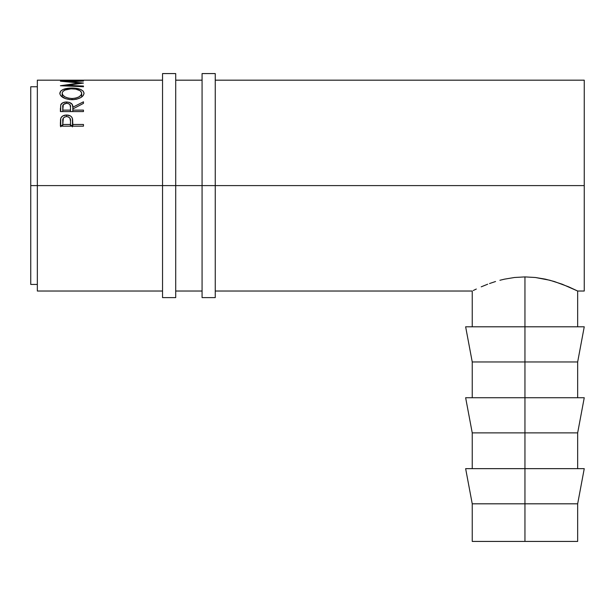 <?xml version="1.0" encoding="UTF-8"?>
<svg xmlns="http://www.w3.org/2000/svg" width="615" height="615" viewBox="0 0 615 615"><rect width="100%" height="100%" fill="white"/><g stroke="black" fill="none" stroke-linecap="round" stroke-linejoin="round"><path stroke-width="0.92" d="M162.537 297.614L162.537 185.599L37.338 185.599L37.338 80.173L37.338 185.599L30.75 185.599L30.75 86.761L30.75 185.599L162.537 185.599L162.537 73.577L162.537 185.599L175.713 185.599L175.713 73.577L175.713 185.599L162.537 185.599L162.537 297.614L175.713 297.614L175.713 185.599L215.25 185.599L215.25 73.577L215.25 185.599L202.074 185.599L202.074 297.614L215.25 297.614L215.25 185.599L584.25 185.599L584.25 80.173L215.25 80.173M175.713 297.614L175.713 185.599L202.074 185.599L202.074 297.614M202.074 73.577L202.074 185.599L202.074 73.577L215.25 73.577M215.25 297.614L215.25 185.599L584.25 185.599L584.25 80.173M584.25 468.653L577.662 503.816L472.235 503.816L524.949 503.816L524.949 432.883L472.235 432.883L524.949 432.883L524.949 361.958L472.235 361.958L524.949 361.958L524.949 276.904L535.35 277.496L545.282 279.141L554.299 281.509L568.66 286.828L577.662 291.026L562.156 284.192L549.902 280.256L535.35 277.496L524.949 276.904L524.949 326.796L584.25 326.796L524.949 326.796L524.949 361.958L577.662 361.958L524.949 361.958L524.949 397.728L584.25 397.728L524.949 397.728L524.949 432.883L577.662 432.883L524.949 432.883L524.949 468.653L584.25 468.653L524.949 468.653L524.949 541.423L472.235 541.423L577.662 541.423L577.662 503.816L524.949 503.816L524.949 541.423L577.662 541.423M83.463 126.167L60.401 126.167L60.516 119.571L61.062 117.642L62.868 115.881L66.589 115.02L70.379 115.912L71.701 117.065L72.593 119.141L72.824 124.468L83.463 124.468L83.463 126.167L83.463 124.468L72.824 124.468L72.824 126.167L72.439 118.503C71.617 116.22 69.664 115.059 66.589 115.02C63.583 115.067 61.638 116.181 60.747 118.364L60.401 126.167L83.463 126.167L83.463 124.468M162.537 80.173L37.338 80.173M81.095 80.342L83.463 80.342L81.095 80.342M81.095 80.281L72.232 80.281M69.864 80.342L72.232 80.342L69.864 80.342M69.864 80.281L62.768 80.281M60.401 80.342L83.463 80.342M83.463 80.819L60.401 81.203L79.327 83.017L60.401 85.723L83.463 86.746L83.463 86.039L66.835 85.331L66.835 86L66.835 85.331L83.463 83.071L66.866 81.38L83.463 83.071L66.835 85.331L83.463 86.039L83.463 86.746L60.401 85.723L79.327 83.017L60.401 81.203L83.463 80.819L66.866 81.757L83.463 81.072M83.463 111.576L60.401 111.576L60.716 104.904L62.792 102.759L66.059 101.998L69.395 102.374L72.209 104.396L72.824 107.218L83.463 101.813L83.463 103.389L72.824 108.955L72.824 110.116L83.463 110.116L83.463 111.576L83.463 110.116L72.824 110.116L72.824 111.576L72.824 107.218C73.124 104.104 71.04 102.359 66.566 101.99C63.491 102.059 61.538 103.028 60.716 104.904L60.401 111.576L83.463 111.576L83.463 110.116M59.863 93.91L60.647 91.143L63.268 89.436L70.725 88.053L76.567 88.36L80.504 89.406L83.171 91.082L84.055 93.242L83.21 95.563L80.596 97.677L76.691 99.192L73.231 99.676L69.664 99.584L65.267 98.585L60.739 95.663L59.863 93.91M473.289 290.503L476.333 289.035L473.289 290.503M481.222 286.828L487.672 284.215L481.222 286.828M489.517 283.538L495.544 281.516L489.517 283.538M499.91 280.271L504.569 279.149L499.91 280.271M514.486 277.496L504.569 279.149L514.486 277.496L524.949 276.904L514.486 277.496M37.338 291.026L37.338 185.599L37.338 291.026L162.537 291.026M584.25 291.026L584.25 185.599L584.25 291.026L577.662 291.026L577.662 326.796M30.75 284.438L30.75 185.599L30.75 284.438L37.338 284.438M60.747 126.767L60.747 118.364L60.747 126.767M61.039 126.167L62.768 124.645M66.589 116.573L66.589 115.02L66.589 116.573M70.502 124.691L72.093 126.167M72.439 126.89L72.439 118.503L72.439 126.89M60.401 126.167L60.401 122.493M62.868 124.591L60.885 126.444M72.14 126.244L70.379 124.622M66.597 116.573C69.61 117.065 70.909 118.618 70.502 121.224L70.502 126.167L70.502 121.224L70.456 126.167L70.456 124.468L62.768 124.468L62.768 126.167L62.768 124.468L70.456 124.468L70.502 121.224L69.895 118.111L68.534 116.981L66.597 116.573L64.706 116.965L63.353 118.049L62.768 124.468L62.768 121.086C62.361 118.549 63.637 117.042 66.597 116.573M79.327 83.017L79.327 83.571L79.327 83.017M83.463 86.039L83.463 86.746M60.716 111.576L60.716 104.904L60.716 111.576M66.566 103.266L66.566 101.99L66.566 103.266C69.603 103.697 70.909 105.011 70.487 107.233L70.487 111.576L70.487 107.233L70.456 111.576L70.456 110.116L62.768 110.116L62.768 111.576L62.768 110.116L70.456 110.116L70.487 107.233L69.879 104.581L68.526 103.62L66.566 103.266L63.322 104.565L62.768 110.116L62.768 107.164C62.33 104.981 63.599 103.681 66.566 103.266M72.824 107.218L72.824 108.955L83.463 103.389L83.463 101.813L72.824 107.218M83.463 101.813L83.463 103.389M60.401 111.576L60.401 108.363M71.924 88.03L71.924 88.837L71.924 88.03C64.444 88.153 60.401 89.913 59.809 93.334C60.554 97.093 64.629 99.223 72.032 99.707C79.435 99.153 83.44 97.001 84.055 93.242C83.348 89.875 79.304 88.137 71.924 88.03M72.024 98.523L72.024 99.707L72.024 98.523C65.997 98.1 62.715 96.355 62.176 93.28C62.661 90.474 65.905 88.998 71.917 88.837C77.982 88.983 81.242 90.467 81.687 93.28C81.218 96.332 77.997 98.077 72.024 98.523L75.799 98.108L78.928 96.878L81.011 95.171L81.687 93.28L81.687 96.986L81.649 92.811L80.127 90.713L75.737 89.129L70.948 88.852L64.952 90.059L62.899 91.497L62.223 92.811L62.176 96.993L62.176 93.28L62.915 95.179L65.021 96.901L68.219 98.108L72.024 98.523M465.64 326.796L524.949 326.796L465.64 326.796L472.235 361.958L472.235 397.728M465.64 397.728L524.949 397.728L465.64 397.728L472.235 432.883L472.235 468.653M465.64 468.653L524.949 468.653L465.64 468.653L472.235 503.816L472.235 541.423M162.537 73.577L175.713 73.577M577.662 468.653L577.662 432.883L584.25 397.728M577.662 397.728L577.662 361.958L584.25 326.796M30.75 86.761L37.338 86.761M202.074 80.173L175.713 80.173M472.235 326.796L472.235 291.026L215.25 291.026M175.713 291.026L202.074 291.026M70.502 121.217L70.502 126.167M70.487 107.225L70.487 111.576"/></g></svg>
